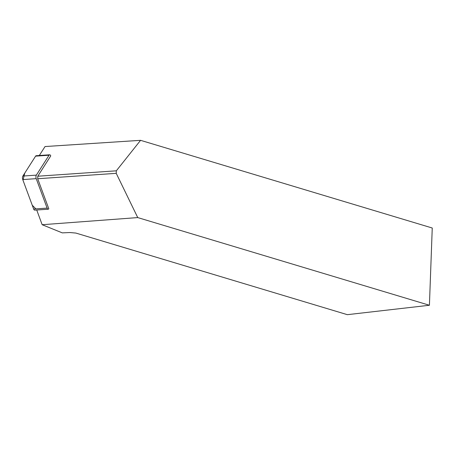 <?xml version="1.0" encoding="UTF-8"?>
<svg xmlns="http://www.w3.org/2000/svg" width="455" height="455" viewBox="0 0 455 455"><rect width="100%" height="100%" fill="white"/><g stroke="black" fill="none" stroke-linecap="round" stroke-linejoin="round"><path stroke-width="0.68" d="M116.321 170.818L37.788 176.221L50.75 155.9A2.542 1.189 86.1 0 0 49.663 154.785A2.542 1.189 86.1 0 0 49.06 155.223L36.349 175.13A2.542 1.189 86.1 0 0 36.218 178.656L47.121 208.1A2.542 1.189 86.1 0 0 48.202 209.215A2.542 1.189 86.1 0 0 48.81 208.782L37.697 178.735L116.23 173.332L116.321 170.818L140.572 140.328L432.25 228.012L429.418 305.26L347.341 314.672L75.877 233.068L69.882 232.533L62.312 232.88L42.167 224.719L137.74 217.581L116.23 173.332M48.202 209.215L34.734 210.142A2.542 1.189 -93.9 0 1 33.653 209.027L22.75 179.583A2.542 1.189 -93.9 0 1 22.881 176.057L35.592 156.15A2.542 1.189 -93.9 0 1 36.195 155.712L49.663 154.785M140.572 140.328L45.034 146.55L39.318 155.496M36.724 210.005L42.167 224.719M37.788 176.221L37.697 178.735M137.74 217.581L429.418 305.26M35.871 208.873L32.242 205.216L22.977 180.203L24.792 173.065L35.587 156.15L49.06 155.223M36.218 178.656L22.75 179.583M33.653 209.027L47.121 208.1M22.881 176.057L36.349 175.13"/></g></svg>
